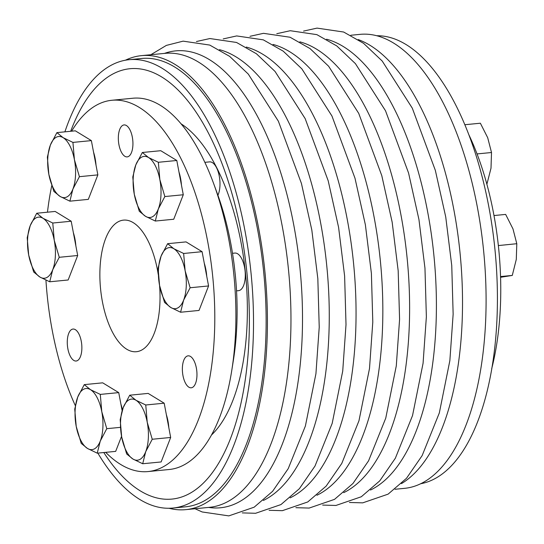 <?xml version="1.0" encoding="UTF-8"?>
<svg xmlns="http://www.w3.org/2000/svg" width="544" height="544" viewBox="0 0 544 544"><rect width="100%" height="100%" fill="white"/><g stroke="black" fill="none" stroke-linecap="round" stroke-linejoin="round"><path stroke-width="0.82" d="M468.914 134.871A186.524 83.293 84.4 0 1 498.338 245.392A186.524 83.293 84.4 0 1 491.688 368.75M122.386 409.87A26.914 12.022 -95.6 0 0 121.475 406.028A26.914 12.022 -95.6 0 0 120.911 404.131M120.442 427.353L106.78 428.679L100.259 441.096A30.695 13.709 84.4 0 1 87.475 448.453L81.219 443.387L76.221 426.421L74.732 409.115L77.744 397.038L84.266 384.628L102.7 382.833L118.728 392.612L122.142 410.638M121.55 436.302L115.675 451.377L97.24 453.172L87.475 448.453A30.695 13.709 84.4 0 1 76.221 426.421A30.695 13.709 84.4 0 1 77.744 397.038A30.695 13.709 84.4 0 1 90.528 389.688L100.293 394.407L101.789 411.72L106.78 428.679M84.266 384.628L90.528 389.688A30.695 13.709 84.4 0 1 101.789 411.72A30.695 13.709 84.4 0 1 100.259 441.096L97.24 453.172M118.728 392.612L100.293 394.407M147.24 422.294L152.238 439.26L145.717 451.67L142.698 463.746L132.933 459.027L126.67 453.961L121.679 436.995A30.695 13.709 84.4 0 1 123.202 407.619A30.695 13.709 84.4 0 1 135.986 400.262L145.751 404.988L147.24 422.294A30.695 13.709 84.4 0 1 145.717 451.67A30.695 13.709 84.4 0 1 132.933 459.027A30.695 13.709 84.4 0 1 121.679 436.995L120.183 419.689L123.202 407.619L129.724 395.202L135.986 400.262A30.695 13.709 84.4 0 1 147.24 422.294M145.751 404.988L164.186 403.192L148.158 393.407L129.724 395.202M168.83 427.754A26.914 12.022 -95.6 0 0 166.933 416.602A26.914 12.022 -95.6 0 0 166.362 414.712M164.186 403.192L170.673 437.464L161.133 461.951L142.698 463.746M170.673 437.464L152.238 439.26M129.948 129.812A16.055 7.167 -95.6 0 0 124.073 124.93A16.055 7.167 -95.6 0 0 119.741 129.384A16.055 7.167 -95.6 0 0 119.503 147.206A16.055 7.167 -95.6 0 0 127.187 156.89A16.055 7.167 -95.6 0 0 132.777 146.846A16.055 7.167 -95.6 0 0 129.948 129.812M78.894 333.941A16.055 7.167 -95.6 0 0 73.012 329.059A16.055 7.167 -95.6 0 0 67.279 343.142A16.055 7.167 -95.6 0 0 73.773 360.407A16.055 7.167 -95.6 0 0 76.126 361.019A16.055 7.167 -95.6 0 0 81.716 350.975A16.055 7.167 -95.6 0 0 78.894 333.941M193.99 360.72A16.055 7.167 -95.6 0 0 188.108 355.837A16.055 7.167 -95.6 0 0 182.532 372.511A16.055 7.167 -95.6 0 0 191.223 387.797A16.055 7.167 -95.6 0 0 196.35 367.968A16.055 7.167 -95.6 0 0 193.99 360.72M105.713 452.35A186.524 83.293 -95.6 0 0 148.029 471.566A186.524 83.293 -95.6 0 0 212.956 354.919A186.524 83.293 -95.6 0 0 180.159 157.039A186.524 83.293 -95.6 0 0 111.88 100.273A186.524 83.293 -95.6 0 0 71.618 131.192M51.775 185.592A186.524 83.293 -95.6 0 0 47.471 212.194M45.941 280.174A186.524 83.293 -95.6 0 0 75.29 405.572M181.444 185.055A26.914 12.022 -95.6 0 0 179.54 173.903A26.914 12.022 -95.6 0 0 178.969 172.006M206.734 276.243A26.914 12.022 -95.6 0 0 204.83 265.091A26.914 12.022 -95.6 0 0 204.265 263.201M75.847 245.793A26.914 12.022 -95.6 0 0 73.943 234.641A26.914 12.022 -95.6 0 0 73.379 232.744M96.016 165.179A26.914 12.022 -95.6 0 0 94.112 154.027A26.914 12.022 -95.6 0 0 93.548 152.13M158.256 274.516A66.11 29.526 -95.6 0 0 154.965 259.223A66.11 29.526 -95.6 0 0 123.549 220.123A66.11 29.526 -95.6 0 0 104.944 312.616A66.11 29.526 -95.6 0 0 136.36 351.716A66.11 29.526 -95.6 0 0 159.542 285.301M213.636 183.559L217.26 193.467A166.219 74.229 -95.6 0 1 234.416 266.941L235.423 276.162A166.219 74.229 -95.6 0 1 233.458 359.795L231.805 370.212A186.524 83.293 -95.6 0 0 213.636 183.559A186.524 83.293 -95.6 0 0 201.26 154.986A186.524 83.293 -95.6 0 0 132.981 98.219L111.88 100.273M148.029 471.566L169.13 469.513A186.524 83.293 -95.6 0 0 231.805 370.212M376.822 35.734A225.243 100.586 84.4 0 1 480.107 169.164A225.243 100.586 84.4 0 1 420.444 483.786M97.845 453.111A225.243 100.586 -95.6 0 0 172.808 508.055L185.422 506.831A225.243 100.586 -95.6 0 0 248.819 191.678A225.243 100.586 -95.6 0 0 141.766 58.46L129.152 59.69A225.243 100.586 -95.6 0 0 64.892 131.845M172.808 508.055A225.243 100.586 -95.6 0 0 236.205 192.909A225.243 100.586 -95.6 0 0 129.152 59.69M236.538 290.863L238.53 290.673A18.89 8.432 -95.6 0 0 243.841 264.241A18.89 8.432 -95.6 0 0 234.865 253.069L232.506 253.3M217.906 195.235A18.89 8.432 -95.6 0 0 218.552 173.046A18.89 8.432 -95.6 0 0 209.576 161.881L204.85 162.336M211.405 435.091A165.607 73.95 -95.6 0 0 234.661 214.948A165.607 73.95 -95.6 0 0 181.104 123.842M103.802 452.533A216.24 96.567 -95.6 0 0 223.543 454.274A216.24 96.567 -95.6 0 0 232.798 196.547A216.24 96.567 -95.6 0 0 70.686 131.281M72.93 142.406L91.365 140.61L75.337 130.825L56.902 132.62L63.165 137.686L72.93 142.406L74.419 159.712L79.417 176.678L72.896 189.094L69.877 201.171L60.112 196.445L53.849 191.386L48.858 174.42L47.362 157.114L50.381 145.037A30.695 13.709 84.4 0 1 63.165 137.686A30.695 13.709 84.4 0 1 74.419 159.712A30.695 13.709 84.4 0 1 72.896 189.094A30.695 13.709 84.4 0 1 60.112 196.445A30.695 13.709 84.4 0 1 48.858 174.42A30.695 13.709 84.4 0 1 50.381 145.037L56.902 132.62M91.365 140.61L97.852 174.882L79.417 176.678M97.852 174.882L88.312 199.376L69.877 201.171M52.768 223.026L71.196 221.231L55.175 211.446L36.74 213.241L43.003 218.3L52.768 223.026L54.257 240.332L59.255 257.298L52.734 269.708L49.715 281.785L39.95 277.066L33.687 272L28.689 255.034L27.2 237.728L30.219 225.658A30.695 13.709 84.4 0 1 43.003 218.3A30.695 13.709 84.4 0 1 54.257 240.332A30.695 13.709 84.4 0 1 52.734 269.708A30.695 13.709 84.4 0 1 39.95 277.066A30.695 13.709 84.4 0 1 28.689 255.034A30.695 13.709 84.4 0 1 30.219 225.658L36.74 213.241M71.196 221.231L77.683 255.503L59.255 257.298M77.683 255.503L68.15 279.99L49.715 281.785M183.648 253.477L202.082 251.682L186.055 241.896L167.62 243.692L173.883 248.751L183.648 253.477L185.137 270.783L190.135 287.749L183.614 300.159L180.594 312.236L170.83 307.516L164.567 302.45L159.576 285.484L158.08 268.178L161.099 256.108A30.695 13.709 84.4 0 1 173.883 248.751A30.695 13.709 84.4 0 1 185.137 270.783A30.695 13.709 84.4 0 1 183.614 300.159A30.695 13.709 84.4 0 1 170.83 307.516A30.695 13.709 84.4 0 1 159.576 285.484A30.695 13.709 84.4 0 1 161.099 256.108L167.62 243.692M202.082 251.682L208.57 285.954L190.135 287.749M208.57 285.954L199.029 310.44L180.594 312.236M500.541 276.57L512.285 275.427L516.29 259.4L516.8 243.712L512.978 228.895L505.655 214.411L493.993 215.546M498.358 245.568L516.8 243.712M500.568 277.284L512.285 275.427M486.894 184.239L491.001 168.205L491.511 152.517L487.689 137.7L480.366 123.216L464.868 124.726M477.054 153.925L491.511 152.517M158.358 162.282L176.793 160.487L160.766 150.702L142.331 152.497L148.594 157.563L158.358 162.282L159.848 179.588L164.846 196.554L158.324 208.971L155.305 221.041L145.54 216.322L139.278 211.262L134.286 194.296L132.79 176.99L135.81 164.914A30.695 13.709 84.4 0 1 148.594 157.563A30.695 13.709 84.4 0 1 159.848 179.588A30.695 13.709 84.4 0 1 158.324 208.971A30.695 13.709 84.4 0 1 145.54 216.322A30.695 13.709 84.4 0 1 134.286 194.296A30.695 13.709 84.4 0 1 135.81 164.914L142.331 152.497M176.793 160.487L183.28 194.759L164.846 196.554M183.28 194.759L173.74 219.246L155.305 221.041M169.048 508.266A228.079 101.85 -95.6 0 0 185.701 509.646A228.079 101.85 -95.6 0 0 249.893 190.536A228.079 101.85 -95.6 0 0 141.494 55.638A228.079 101.85 -95.6 0 0 125.419 60.207M395.046 489.267L404.369 488.362A228.079 101.85 -95.6 0 0 468.561 169.245A228.079 101.85 -95.6 0 0 360.169 34.347L350.839 35.258M401.458 483.616A228.079 101.85 -95.6 0 0 445.012 171.537A228.079 101.85 -95.6 0 0 358.224 39.569M185.701 509.646L209.25 507.355A228.079 101.85 -95.6 0 0 273.442 188.244A228.079 101.85 -95.6 0 0 165.043 53.346L141.494 55.638M290.142 497.862A229.534 102.503 -95.6 0 0 338.429 181.383A229.534 102.503 -95.6 0 0 246.248 47.056M263.357 500.473A229.534 102.503 -95.6 0 0 311.644 183.988A229.534 102.503 -95.6 0 0 219.463 49.667M208.658 507.416A229.534 102.503 -95.6 0 0 284.859 186.599A229.534 102.503 -95.6 0 0 164.451 53.407M370.491 490.042A229.534 102.503 -95.6 0 0 418.778 173.556A229.534 102.503 -95.6 0 0 326.597 39.236M343.706 492.646A229.534 102.503 -95.6 0 0 391.993 176.168A229.534 102.503 -95.6 0 0 299.819 41.84M316.921 495.258A229.534 102.503 -95.6 0 0 365.214 178.772A229.534 102.503 -95.6 0 0 273.034 44.452M223.203 38.916L236.688 35.931L263.31 39.855L283.206 51.15L301.845 68.857L331.942 115.988L354.994 178.221L365.378 224.774L371.396 273.387L372.796 321.98L369.505 368.478L358.965 420.791L341.788 463.427L326.162 486.098L307.741 501.969L282.377 510.673L269.096 510.299M196.418 41.528L209.909 38.542L236.524 42.459L256.428 53.761L275.06 71.461L305.157 118.599L328.209 180.826L338.592 227.378L344.617 275.998L346.011 324.591L342.72 371.09L332.18 423.395L315.003 466.038L299.377 488.709L280.956 504.58L255.592 513.284L242.311 512.904M150.824 54.733L166.335 45.41L183.124 41.147L209.746 45.07L229.643 56.365L248.275 74.072L278.372 121.203L301.43 183.437L311.814 229.99L317.832 278.603L319.226 327.196L315.935 373.694L305.395 426.006L288.225 468.642L272.598 491.314L254.17 507.185L228.806 515.889L202.184 511.965L195.024 508.742M303.552 31.096L317.043 28.111L343.665 32.028L363.562 43.33L382.201 61.03L412.291 108.168L435.35 170.394L445.733 216.947L451.751 265.567L453.145 314.16L449.854 360.658L439.314 412.964L422.144 455.607L406.518 478.278L388.096 494.149L362.726 502.853L349.445 502.472M276.774 33.701L290.258 30.716L316.88 34.639L336.777 45.934L355.416 63.641L385.512 110.772L408.564 173.006L418.948 219.558L424.966 268.172L426.367 316.764L423.076 363.263L412.529 415.575L395.359 458.211L379.732 480.882L361.311 496.754L335.947 505.458L322.667 505.084M249.988 36.312L263.473 33.327L290.095 37.244L309.992 48.545L328.63 66.246L358.727 113.383L381.779 175.61L392.163 222.163L398.181 270.783L399.582 319.376L396.29 365.874L385.744 418.18L368.574 460.822L352.947 483.494L334.526 499.365L309.162 508.069L295.882 507.688"/></g></svg>
